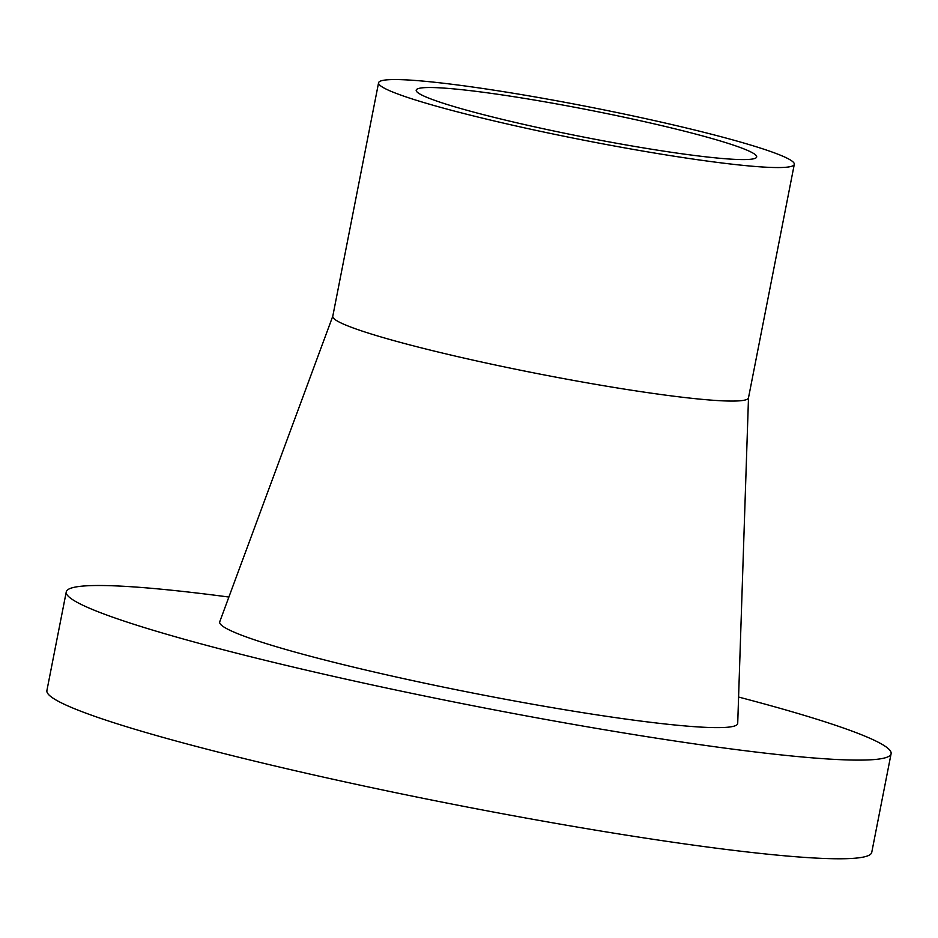 <?xml version="1.0" encoding="UTF-8"?>
<svg xmlns="http://www.w3.org/2000/svg" width="938" height="938" viewBox="0 0 938 938"><rect width="100%" height="100%" fill="white"/><g stroke="black" fill="none" stroke-linecap="round" stroke-linejoin="round"><path stroke-width="1.41" d="M738.581 697.04A420.283 33.393 -168.9 0 1 891.1 753.718L871.742 852.396A420.283 33.393 -168.9 0 1 607.097 832.053A420.283 33.393 -168.9 0 1 157.068 735.72A420.283 33.393 -168.9 0 1 46.9 690.567L66.258 591.89A420.283 33.393 -168.9 0 1 228.884 597.037M461.672 108.796A173.495 13.789 -168.9 0 1 416.191 90.154A173.495 13.789 -168.9 0 1 589.087 110.027A173.495 13.789 -168.9 0 1 756.685 156.963A173.495 13.789 -168.9 0 1 647.443 148.556A173.495 13.789 -168.9 0 1 461.672 108.796M434.106 105.537A211.824 16.837 -168.9 0 1 378.577 82.778A211.824 16.837 -168.9 0 1 589.674 107.038A211.824 16.837 -168.9 0 1 794.298 164.338A211.824 16.837 -168.9 0 1 660.915 154.09A211.824 16.837 -168.9 0 1 434.106 105.537M794.298 164.338L748.489 397.853A211.824 16.837 -168.9 0 1 615.105 387.605A211.824 16.837 -168.9 0 1 388.285 339.052A211.824 16.837 -168.9 0 1 332.767 316.294L378.577 82.778M748.501 397.747L737.714 723.35A263.941 20.976 -168.9 0 1 573.036 711.098A263.941 20.976 -168.9 0 1 288.869 650.351A263.941 20.976 -168.9 0 1 219.75 621.73L332.791 316.188M891.1 753.718A420.283 33.393 -168.9 0 1 626.455 733.387A420.283 33.393 -168.9 0 1 176.426 637.054A420.283 33.393 -168.9 0 1 66.258 591.89"/></g></svg>
